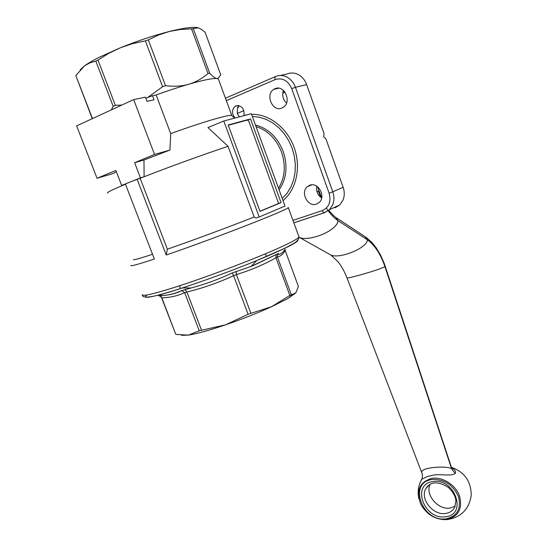 <?xml version="1.0" encoding="UTF-8"?>
<svg xmlns="http://www.w3.org/2000/svg" width="547" height="547" viewBox="0 0 547 547"><rect width="100%" height="100%" fill="white"/><g stroke="black" fill="none" stroke-linecap="round" stroke-linejoin="round"><path stroke-width="0.82" d="M228.29 125.27L247.456 120.046L248.837 121.325L278.444 203.053L278.04 203.716L259.969 211.224M191.539 28.841L193.269 28.622L209.686 73.189L208.004 73.51L191.539 28.841L180.12 29.517L169.194 31.528C184.243 27.801 193.966 26.571 198.349 27.835L193.269 28.622M121.851 105.051L115.342 105.332L113.174 106.33L95.834 61.127L89.858 62.843L84.587 65.804C88.005 63.322 92.812 60.512 99.021 57.367L120.511 47.719C137.441 40.916 153.673 35.514 169.194 31.528L158.637 34.967L148.305 39.869L165.502 85.694L162.596 86.693L145.372 40.847L148.305 39.869M130.924 265.404C129.995 266.608 137.803 264.488 154.357 259.025L125.372 183.956L130.986 181.679L121.653 185.426L115.868 170.473L97.051 178.267L76.635 125.878L133.666 99.609L154.534 154.459L134.63 162.698L140.456 177.884L130.986 181.679L144.1 176.756C169.563 166.794 204.633 154.083 228.044 146.309L207.963 127.601L223.778 121.003L251.333 113.708L285.008 206.055L259.189 216.995L223.778 121.003M140.162 178.301L167.361 249.2L166.226 255.005C215.689 238.075 289.889 209.036 288.276 207.511L298.99 236.926C298.6 238.068 294.655 240.461 287.161 244.112C265.247 254.957 206.663 277.438 172.011 288.18C151.574 294.505 141.666 296.638 142.295 294.58M166.226 255.005L137.119 179.238M145.81 98.207L152.497 95.704L156.134 94.952L170.712 133.618C202.438 122.029 230.417 113.899 231.825 115.588L218.615 79.65M170.712 133.618L169.932 150.076L143.984 160.011L144.1 176.756L140.456 177.884M235.087 118.008C231.627 113.673 231.634 109.769 235.121 106.275L235.914 105.851C241.719 105.297 244.427 108.491 244.044 115.424L243.969 115.656M274.97 88.71C284.084 84.245 292.071 101.653 283.469 107.178L281.931 108.032C272.707 112.381 264.905 94.775 273.698 89.4L274.97 88.71M309.746 185.255C318.163 181.727 326.285 196.469 319.222 202.431L316.515 204.065C307.982 207.484 300.023 192.571 307.277 186.725L309.746 185.255M334.983 207.853L339.817 204.906L343.092 199.963C344.624 195.935 344.651 191.717 343.154 187.306L332.781 191.806L295.448 87.294L306.635 84.594C304.966 80.108 302.245 76.799 298.464 74.665C294.635 72.689 290.847 72.464 287.1 74.002L280.344 75.465M95.834 61.127L97.981 60.047L115.342 105.332M277.404 256.981L277.534 254.567L278.505 253.418L276.146 254.683L275.92 257.719L277.425 257.035C280.666 256.208 283.257 254.027 285.199 250.492L298.395 286.45L295.818 292.898L287.763 298.587L271.538 306.723C257.548 313.062 242.253 319.086 225.651 324.795C209.262 330.333 196.845 333.779 188.387 335.126L181.542 335.304M159.998 295.982L161.591 297.712L175.724 334.203L161.871 297.828C169.741 297.664 177.344 295.954 184.667 292.7L186.889 292.016C202.882 288.132 218.444 282.676 233.583 275.647L248.078 314.238L271.538 306.723L289.828 295.428L295.818 292.898M184.667 292.7L199.272 330.771L225.651 324.795L248.078 314.238M276.379 254.464L250.943 266.471L232.249 272.96C218.903 279.223 205.193 284.235 191.115 287.995L181.707 290.573C174.397 293.93 166.732 295.688 158.726 295.852L163.628 293.65M176.038 334.415L188.387 335.126L199.272 330.771M201.501 330.149L186.889 292.016M233.583 275.647L236.372 274.58C250.471 270.334 263.661 264.734 275.941 257.774L289.828 295.428M250.847 313.144L236.372 274.58M291.271 294.614L277.425 257.035M285.199 250.492L285.014 249.247C283.038 252.598 280.549 254.369 277.534 254.567M236.352 274.526L236.256 271.421M161.85 297.773L160.709 296.33L159.204 295.831M181.707 290.573L184.647 292.652M186.869 291.968L184.893 289.589M232.249 272.96L233.562 275.599M80.183 69.79L84.587 65.804L75.821 75.575L92.477 118.583M198.349 27.835L201.371 29.326L205.104 32.252L220.714 74.782L218 78.481L216.988 78.529C215.244 78.33 212.81 76.553 209.686 73.189M92.272 118.678L75.821 75.575M145.372 40.847L132.572 43.637L120.511 47.719L109.038 53.189L97.981 60.047M250.499 118.911L281.055 202.616L260.016 211.361L228.181 124.983L250.499 118.911L247.634 120.032M259.189 216.995L256.064 218.068L254.177 216.995L228.044 146.309M154.534 154.459L169.932 150.076M134.63 162.698L143.984 160.011M121.653 185.426L125.475 184.223M116.388 171.813L112.935 173.604L97.051 178.267M167.361 249.2C193.207 240.229 230.273 226.472 254.177 216.995M133.591 259.483C132.716 260.468 139.027 258.724 152.517 254.266M316.768 186.206C315.947 191.177 317.581 195.094 321.67 197.973M283.421 90.412C281.89 95.281 282.922 99.499 286.519 103.055M156.134 94.952C167.84 90.727 178.725 87.151 188.79 84.224C203.539 79.999 212.94 78.105 216.988 78.529L218.383 79.014M107.732 193.023C106.337 192.681 112.203 189.768 125.331 184.284M343.154 187.306L325.985 139.02L323.701 136.764L324.063 133.618L306.635 84.594M133.666 99.609L145.42 97.175L146.993 101.332L154.049 99.828L152.497 95.704M113.174 106.33L111.315 109.906M162.596 86.693L147.724 97.482M208.004 73.51C202.021 78.672 195.614 82.241 188.79 84.224C181.973 86.221 174.213 86.713 165.502 85.694M281.055 202.616L278.58 203.477L278.437 203.081M278.149 203.662L278.58 203.477M248.181 120.306L248.044 119.916M451.562 467.733L451.658 468.936C449.47 465.497 417.874 466.906 421.997 473.271C422.906 475.425 421.956 479.493 422.011 478.782L421.532 479.391L427.344 476.54L432.773 475.247C439.378 473.613 450.79 476.608 455.234 473.476C456.13 471.425 454.933 469.586 451.637 467.972M238.28 107.171L237.576 107.342L237.254 113.516L239.401 116.867M238.936 105.598L238.239 106.316L238.307 107.54L237.576 107.342M256.017 126.569C267.811 130.371 276.317 138.883 281.541 152.114C285.985 165.604 284.973 177.645 278.512 188.236M279.093 189.836C286.58 178.876 287.954 166.103 283.216 151.519C277.52 137.256 268.269 128.422 255.456 125.017M252.331 116.449L259.292 117.188L266.198 119.383L272.809 122.959L278.908 127.82L284.276 133.796L288.741 140.688L292.139 148.271L294.368 156.285L295.346 164.449L295.059 172.496L293.527 180.154L290.806 187.183L287.004 193.358L282.252 198.486M283.018 200.585C296.344 189.679 301.308 167.266 294.163 147.519C287.093 127.745 268.871 113.721 251.558 114.33M247.682 114.672L244.044 115.424M226.328 100.627L275.175 79.588C282.437 77.435 287.941 80.443 291.695 88.614L295.448 87.294C293.739 82.72 290.97 79.356 287.134 77.182C283.257 75.165 279.421 74.932 275.633 76.491L274.895 77.53L275.175 79.588M291.695 88.614L329.109 193.18L332.781 191.806C334.313 196.291 334.306 200.578 332.761 204.66L329.465 209.679L339.817 204.906M329.109 193.18C331.318 201.645 329.048 207.45 322.292 210.602L323.366 212.318L324.583 212.667L329.465 209.679L324.275 212.735L293.855 222.82M322.292 210.602L292.966 220.379M147.095 294.956C141.605 299.182 150.753 297.677 174.534 290.436L182.377 287.934C206.759 279.92 231.552 270.799 256.748 260.57L286.348 247.579C294.655 243.477 298.484 240.974 297.841 240.065M191.115 287.995L182.377 287.934C155.751 296.864 142.432 299.264 142.411 295.127M250.943 266.471L256.748 260.57C269.22 255.463 279.189 251.039 286.669 247.292L293.226 243.702C297.042 241.542 298.963 239.285 298.99 236.926L298.812 236.434M293.862 222.855L324.426 212.721M275.367 76.607L225.439 98.207M284.987 92.279L283.175 91.13M318.88 190.835L316.932 191.676M318.333 191.122L320.713 197.317M326.388 208.079C330.08 213.747 333.957 217.945 338.032 220.673L335.762 217.385C333.718 215.901 331.407 213.515 328.836 210.239M299.018 237.234L299.777 237.596C305.93 240.448 322.867 236.044 331.899 229.056C335.926 225.986 337.971 223.19 338.032 220.673L367.256 239.695L365.123 236.714M329.431 254.225L330.805 254.984C339.53 259.401 368.329 247.531 367.256 239.695C374.627 244.926 380.534 253.938 384.972 266.724L385.293 266.382M330.805 254.984L337.711 261.398C341.355 265.876 344.439 271.353 346.962 277.821C346.101 279.073 369.772 272.591 380.575 268.577L384.972 266.724L451.658 468.936L455.234 473.476M432.034 478.324C419.508 481.982 415.761 490.604 420.8 504.19C426.051 513.681 433.771 518.823 443.945 519.623L446.755 519.472C458.4 516.683 462.673 508.915 459.583 496.184C455.706 485.004 442.646 476.608 432.034 478.324M446.208 518.809C422.325 522.761 407.672 482.331 432.151 479.507C444.13 479.049 452.895 484.731 458.441 496.567C461.401 508.717 457.326 516.136 446.208 518.809M429.115 484.95L425.99 488.423C428.704 483.938 435.268 479.124 448.362 487.411C454.673 493.353 456 499.103 455.904 501.127L454.694 507.384C452.786 510.83 449.75 512.86 445.593 513.462C432.903 515.691 419.46 498.481 425.99 488.423L429.169 484.909M445.47 516.744C467.87 514.918 454.625 477.456 432.896 481.592C410.975 484.081 424.089 520.313 445.47 516.744M430.079 484.348C424.903 494.57 438.017 510.187 450.051 508.067L455.186 506.248M299.018 237.193L330.744 254.957M243.907 110.576L237.254 113.516M231.99 115.779L234.725 118.104M276.146 254.683L278.102 253.753M265.398 253.808L266.41 256.55M289.541 297.547L291.866 294.648M179.457 285.794L180.51 288.542M252.953 265.692L276.221 254.601M159.621 295.886C168.763 295.312 176.161 293.541 181.802 290.566M191.047 288.016L181.768 290.573M311.893 184.845L307.277 186.725M278.799 88.197L273.698 89.4M238.294 105.489L235.121 106.275M282.744 93.222L285.049 92.252M321.677 197.939L317.492 186.705M365.102 236.701L336.761 218.055M451.651 468.006L384.274 263.497L380.623 255.203L376.24 247.839L371.823 242.342L366.032 237.302M451.747 468.471L451.658 468.02M421.71 479.309C418.27 485.435 417.347 491.972 418.92 498.919M420.8 504.19C426.038 513.681 433.75 518.823 443.945 519.623L447.405 519.554C461.169 517.25 469.114 509.175 471.227 495.35C471.111 481.374 464.506 472.02 451.419 467.302M346.976 277.862L421.942 473.128M283.305 90.72L284.44 91.458"/></g></svg>
